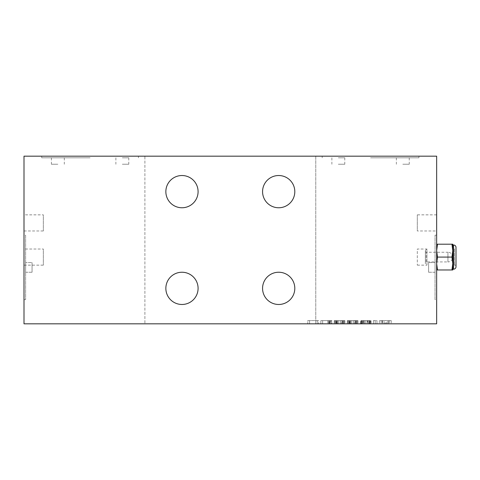 <?xml version="1.0" encoding="UTF-8"?>
<svg xmlns="http://www.w3.org/2000/svg" width="480" height="480" viewBox="0 0 480 480"><rect width="100%" height="100%" fill="white"/><g stroke="black" fill="none" stroke-linecap="round" stroke-linejoin="round"><path stroke-width="0.36" stroke-dasharray="2.4 1.8" d="M386.466 320.598L379.344 320.598L391.218 320.598L386.466 320.598L386.466 323.82L391.218 323.82L379.344 323.82L386.466 323.82M385.278 320.598L387.948 320.598L382.608 320.598L385.278 320.598L385.278 323.82L382.608 323.82L385.278 323.82M384.09 323.82L384.09 320.598M144.894 323.82L436.656 323.82L436.656 156.18L144.894 156.18L144.894 323.82L144.894 156.18L24 156.18L24 323.82L144.894 323.82M317.298 323.82L309.576 323.82L317.298 323.82L317.298 320.598L309.576 320.598L309.576 323.82L307.794 323.82L318.486 323.82L309.576 323.82L309.576 320.598L309.576 323.82L309.576 320.598L318.486 320.598L318.486 323.82L318.486 320.598L307.794 320.598L307.794 323.82L307.794 320.598L317.298 320.598L317.298 323.82M331.548 323.82L330.654 323.82L331.548 323.82L331.548 320.598L331.548 323.82M329.466 323.82L327.984 323.82L329.466 323.82L329.466 320.598L330.654 320.598L330.654 323.82L330.654 320.598L331.842 320.598L331.842 323.82L331.842 320.598L329.466 320.598L329.466 323.82M320.856 323.82L327.984 323.82L320.856 323.82L320.856 320.598L322.638 320.598L322.638 323.82L328.278 323.82L322.638 323.82L322.638 320.598L327.984 320.598L327.984 323.82L327.984 320.598L329.466 320.598L320.856 320.598L320.856 323.82M337.482 323.82L334.218 323.82L338.67 323.82L337.482 323.82L337.482 320.598L337.482 323.82M336.294 320.598L344.904 320.598L340.452 320.598L340.452 323.82L334.218 323.82L344.904 323.82L335.7 323.82L340.452 323.82L340.452 320.598L338.67 320.598L338.67 323.82L338.67 320.598L337.188 320.598L337.188 323.82L337.188 320.598L335.7 320.598L335.7 323.82L335.7 320.598L344.31 320.598L344.31 323.82L344.31 320.598L334.218 320.598L334.218 323.82L334.218 320.598L336.294 320.598L336.294 323.82M350.544 323.82L347.28 323.82L351.732 323.82L350.544 323.82L350.544 320.598L350.544 323.82M349.356 320.598L357.966 320.598L353.514 320.598L353.514 323.82L347.28 323.82L357.966 323.82L348.762 323.82L353.514 323.82L353.514 320.598L351.732 320.598L351.732 323.82L351.732 320.598L350.25 320.598L350.25 323.82L350.25 320.598L348.762 320.598L348.762 323.82L348.762 320.598L357.372 320.598L357.372 323.82L357.372 320.598L347.28 320.598L347.28 323.82L347.28 320.598L349.356 320.598L349.356 323.82M360.636 323.82L360.342 320.598L360.636 323.82M361.53 323.82L362.418 323.82L361.53 323.82L361.53 320.598L360.936 320.598L360.936 323.82L360.636 320.598L361.53 320.598L361.53 323.82M363.906 323.82L365.688 323.82L363.906 323.82L363.906 320.598L362.418 320.598L362.418 323.82L362.418 320.598L361.53 320.598L363.906 320.598L363.906 323.82M367.464 323.82L365.688 323.82L368.952 323.82L367.464 323.82L367.464 320.598L365.688 320.598L365.688 323.82L361.824 323.82L361.824 320.598L363.312 320.598L362.124 320.598L362.124 323.82L367.17 323.82L365.688 323.82L365.688 320.598L363.906 320.598L367.464 320.598L367.464 323.82M369.84 323.82L368.952 323.82L370.434 323.82L369.84 323.82L369.84 320.598L368.952 320.598L368.952 323.82L368.952 320.598L367.464 320.598L369.84 320.598L369.84 323.82M370.734 323.82L370.734 320.598L370.434 323.82L370.434 320.598L369.84 320.598L370.734 320.598L370.734 323.82M375.186 323.82L376.968 323.82L373.404 323.82L375.186 323.82L375.186 320.598L376.968 320.598L376.968 323.82L376.968 320.598L375.186 320.598L375.186 323.82L375.186 320.598L373.404 320.598L373.404 323.82L373.404 320.598L375.186 320.598M315.762 156.18L315.762 323.82L315.762 156.18M90.09 156.18L41.73 156.18L90.09 156.18M370.566 156.18L418.926 156.18L370.566 156.18M436.656 299.64L436.656 235.164L436.656 299.64L435.042 299.64L435.042 235.164L435.042 299.64M436.656 230.976L436.656 214.854L436.656 230.976L417.312 230.976L417.312 214.854L417.312 230.976M436.656 244.194L437.484 244.194L436.656 250.638L437.484 257.088L436.656 263.532L436.656 269.982L436.656 244.194L436.656 263.532L437.484 269.982L436.656 269.982M24 235.164L24 299.64L24 235.164L25.614 235.164L25.614 299.64L25.614 235.164M24 214.854L24 230.976L24 214.854L43.344 214.854L43.344 230.976L43.344 214.854M24 249.024L24 265.146L24 249.024L43.344 249.024L43.344 265.146L43.344 249.024M24 299.64L25.614 299.64M25.614 272.238L25.614 262.566L25.614 272.238L25.614 262.566L25.614 272.238L32.058 272.238L32.058 262.566L32.058 272.238L32.058 262.566L25.614 262.566L32.058 262.566L32.058 272.238L25.614 272.238M24 230.976L43.344 230.976M24 265.146L43.344 265.146M198.09 191.64A16.122 16.122 0 0 0 181.968 175.524A16.122 16.122 0 0 0 165.852 191.64A16.122 16.122 0 0 0 181.968 207.762A16.122 16.122 0 0 0 198.09 191.64M198.09 288.36A16.122 16.122 0 0 0 181.968 272.238A16.122 16.122 0 0 0 165.852 288.36A16.122 16.122 0 0 0 181.968 304.476A16.122 16.122 0 0 0 198.09 288.36M294.804 288.36A16.122 16.122 0 0 0 278.688 272.238A16.122 16.122 0 0 0 262.566 288.36A16.122 16.122 0 0 0 278.688 304.476A16.122 16.122 0 0 0 294.804 288.36M294.804 191.64A16.122 16.122 0 0 0 278.688 175.524A16.122 16.122 0 0 0 262.566 191.64A16.122 16.122 0 0 0 278.688 207.762A16.122 16.122 0 0 0 294.804 191.64M436.656 235.164L435.042 235.164M435.042 272.238L435.042 262.566L435.042 272.238L435.042 262.566L435.042 272.238L428.598 272.238L428.598 262.566L428.598 272.238L428.598 262.566L435.042 262.566L428.598 262.566L428.598 272.238L435.042 272.238M436.656 214.854L417.312 214.854M451.95 244.194L452.778 244.194L452.778 269.982L451.95 269.982L452.778 263.532L451.95 257.088L452.778 250.638L451.95 244.194L437.484 244.194M451.95 257.088L437.484 257.088M451.95 269.982L437.484 269.982M452.778 244.998L452.778 250.638M456 266.76L456 247.416M456 249.024L456 265.146L456 249.024L454.386 249.024L454.386 265.146L454.386 249.024M456 265.146L454.386 265.146M90.09 157.794L41.73 157.794L90.09 157.794M57.852 157.794L51.402 157.794L57.852 157.794M122.328 157.794L128.778 157.794L122.328 157.794M122.328 164.238L128.778 164.238L122.328 164.238M57.852 164.238L51.402 164.238L57.852 164.238M370.566 157.794L418.926 157.794L370.566 157.794M338.328 157.794L344.778 157.794L338.328 157.794M402.804 157.794L409.254 157.794L402.804 157.794M402.804 164.238L409.254 164.238L402.804 164.238M338.328 164.238L344.778 164.238L338.328 164.238M322.638 320.598L322.638 323.82L322.638 320.598L328.278 320.598L322.638 320.598M329.172 320.598L328.278 320.598L329.766 320.598L329.172 320.598L329.172 323.82L328.278 323.82L329.766 323.82L329.172 323.82L329.172 320.598M330.06 320.598L329.766 323.82L330.06 320.598M328.278 320.598L328.278 323.82L328.278 320.598M329.766 320.598L329.766 323.82L329.766 320.598M341.934 320.598L341.934 323.82L341.934 320.598M343.422 320.598L343.422 323.82L343.422 320.598L343.422 323.82L343.422 320.598L343.122 323.82L343.122 320.598L342.528 320.598L342.528 323.82L342.528 320.598L341.64 320.598L341.64 323.82L341.64 320.598L340.452 320.598L340.452 323.82L340.452 320.598L338.67 320.598L338.67 323.82L338.67 320.598L337.482 320.598L343.422 320.598M344.31 320.598L344.31 323.82L344.31 320.598M344.904 320.598L344.904 323.82L344.904 320.598M335.7 320.598L335.7 323.82M334.812 320.598L334.812 323.82M334.218 320.598L334.218 323.82M336 320.598L336 323.82M336.594 320.598L336.594 323.82M354.996 320.598L354.996 323.82L354.996 320.598M356.484 320.598L356.484 323.82L356.484 320.598L356.484 323.82L356.484 320.598L356.184 323.82L356.184 320.598L355.59 320.598L355.59 323.82L355.59 320.598L354.702 320.598L354.702 323.82L354.702 320.598L353.514 320.598L353.514 323.82L353.514 320.598L351.732 320.598L351.732 323.82L351.732 320.598L350.544 320.598L356.484 320.598M357.372 320.598L357.372 323.82L357.372 320.598M357.966 320.598L357.966 323.82L357.966 320.598M348.762 320.598L348.762 323.82M347.874 320.598L347.874 323.82M347.28 320.598L347.28 323.82M349.062 320.598L349.062 323.82M349.656 320.598L349.656 323.82M371.028 320.598L371.028 323.82L371.028 320.598M364.2 320.598L365.688 320.598L364.2 320.598L364.2 323.82L364.2 320.598M367.17 320.598L365.688 320.598L368.058 320.598L367.17 320.598L367.17 323.82L368.058 323.82L367.17 323.82L367.17 320.598M369.246 320.598L368.058 320.598L369.546 320.598L369.246 323.82L368.058 323.82L369.546 323.82L369.246 320.598M361.824 320.598L361.824 323.82L361.824 320.598M363.312 320.598L363.312 323.82L363.312 320.598M365.688 320.598L365.688 323.82L365.688 320.598M368.058 320.598L368.058 323.82L368.058 320.598M369.546 320.598L369.546 323.82L369.546 320.598M379.344 320.598L379.344 323.82M381.12 320.598L381.12 323.82M382.308 320.598L382.308 323.82M388.248 320.598L388.248 323.82M389.436 320.598L389.436 323.82M391.218 320.598L391.218 323.82M387.948 323.82L387.948 320.598M382.608 320.598L382.608 323.82M425.376 251.442L426.18 252.252L426.18 261.924L425.376 262.728L425.376 251.442L425.376 262.728M425.376 250.608L425.376 263.562L425.376 250.608L426.954 249.024L426.954 265.146L425.376 263.562M417.312 265.146L426.954 265.146L426.954 249.024L417.312 249.024L417.312 265.146L417.312 249.024M426.18 261.924L426.18 252.252L447.942 252.252L447.942 257.088L447.942 252.252A4.836 4.836 0 0 1 452.778 257.088A4.836 4.836 0 0 1 447.942 261.924L447.942 257.088L447.942 261.924L426.18 261.924M453.582 269.178L453.582 244.998M138.45 156.18L138.45 157.794M128.778 157.794L128.778 164.238M115.878 157.794L115.878 164.238M64.296 157.794L64.296 164.238M51.402 157.794L51.402 164.238M41.73 156.18L41.73 157.794M418.926 156.18L418.926 157.794M409.254 157.794L409.254 164.238M396.36 157.794L396.36 164.238M344.778 157.794L344.778 164.238M331.878 157.794L331.878 164.238M322.206 156.18L322.206 157.794"/><path stroke-width="0.72" d="M436.656 323.82L24 323.82L24 156.18L436.656 156.18L436.656 323.82M165.852 191.64A16.122 16.122 0 0 1 181.968 175.524A16.122 16.122 0 0 1 198.09 191.64A16.122 16.122 0 0 1 181.968 207.762A16.122 16.122 0 0 1 165.852 191.64M165.852 288.36A16.122 16.122 0 0 1 181.968 272.238A16.122 16.122 0 0 1 198.09 288.36A16.122 16.122 0 0 1 181.968 304.476A16.122 16.122 0 0 1 165.852 288.36M262.566 288.36A16.122 16.122 0 0 1 278.688 272.238A16.122 16.122 0 0 1 294.804 288.36A16.122 16.122 0 0 1 278.688 304.476A16.122 16.122 0 0 1 262.566 288.36M262.566 191.64A16.122 16.122 0 0 1 278.688 175.524A16.122 16.122 0 0 1 294.804 191.64A16.122 16.122 0 0 1 278.688 207.762A16.122 16.122 0 0 1 262.566 191.64M436.656 269.982L437.484 269.982L436.656 263.532L437.484 257.088L451.95 257.088L452.778 263.532L451.95 269.982L437.484 269.982M437.484 257.088L436.656 250.638L437.484 244.194L436.656 244.194M451.95 244.194L452.778 250.638L452.778 244.194L437.484 244.194M451.95 269.982L452.778 269.982L452.778 250.638L451.95 257.088M452.778 250.638L452.778 244.998L453.582 244.998L453.582 269.178L452.778 269.178M453.582 269.178A2.418 2.418 0 0 0 456 266.76L456 247.416A2.418 2.418 0 0 0 453.582 244.998"/></g></svg>
